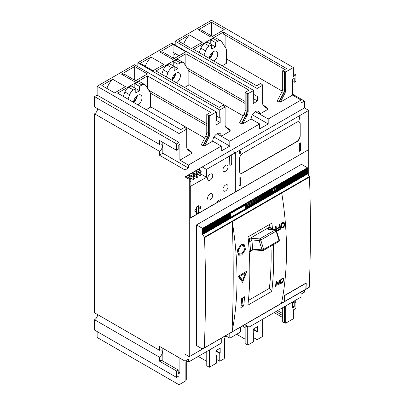 <?xml version="1.0" encoding="UTF-8"?>
<svg xmlns="http://www.w3.org/2000/svg" width="405" height="405" viewBox="0 0 405 405"><rect width="100%" height="100%" fill="white"/><g stroke="black" fill="none" stroke-linecap="round" stroke-linejoin="round"><path stroke-width="0.61" d="M304.454 290.177L304.454 292.147L301.036 294.116L301.036 297.073L248.999 327.118L248.999 322.193L240.464 327.118L240.464 332.044L229.802 338.2L229.802 333.274L221.272 338.2L221.272 343.126L188.421 362.09L185.865 360.612M188.421 362.09L188.421 359.139L185.009 361.108L185.009 354.213L189.277 356.673L308.716 287.712M179.891 358.152L179.891 372.929L178.185 371.942M162.83 361.108L162.83 348.3M186.184 360.799A6.637 3.832 120 0 0 185.865 362.946L185.865 380.811L179.04 384.75L179.04 375.886L176.479 377.364L176.479 370.96L178.185 369.973L178.185 373.911L179.891 372.929M185.865 379.824L186.29 379.576L186.29 361.711A6.034 3.483 120 0 1 186.346 360.89M97.134 331.553L97.134 337.466L179.04 384.75M206.768 361.351L198.232 356.425M216.341 359.275L219.753 361.245L219.753 353.363L220.178 353.114L220.178 348.189L215.916 350.654L215.916 355.58L216.341 355.332L216.341 363.214L209.324 367.264L206.768 365.786L206.768 351.5M216.341 355.332L215.916 355.084M173.067 44.388L159.914 51.977L172.712 59.368L185.865 51.774L173.067 44.388L173.067 52.265L179.04 55.713L175.628 53.743L173.067 55.222M175.198 45.122L175.198 41.183L211.456 20.25L293.362 67.534L285.682 71.968L284.831 71.477L284.401 71.72L282.695 70.738L286.537 68.521L223.403 32.071L193.544 49.309L256.674 85.759L260.516 83.546L262.222 84.529L261.792 84.777L262.648 85.268L262.648 103.133A6.637 3.832 120 0 0 263.792 106.019L268.054 109.239L259.661 114.083A6.034 3.483 120 0 0 258.41 111.324A6.034 3.483 120 0 0 255.393 111.623A6.034 3.483 120 0 0 251.13 119.009L242.737 123.854L246.999 115.719L246.144 115.228A6.637 3.832 -60 0 0 247.288 111.016L247.288 93.15L248.143 93.641L253.687 90.442L171.786 43.153L137.852 62.745L137.852 66.688M159.418 151.273L159.418 155.211L185.009 169.989L188.421 168.019L188.421 165.063L221.272 146.099L212.736 141.173L204.343 146.023L208.605 137.882L207.75 137.391A6.637 3.832 -60 0 0 208.899 133.179L208.899 115.314L209.749 115.805L216.341 112.003L134.44 64.719L97.134 86.255L97.134 95.119L94.578 96.598L94.578 106.94L159.418 144.377A4.222 2.44 120 0 1 161.529 144.165A4.222 2.44 120 0 1 162.4 146.099A4.222 2.44 120 0 1 159.418 151.273L94.578 113.835L94.578 312.837L159.418 350.269L159.418 346.331L185.009 361.108M97.564 108.667L97.564 108.667A4.222 2.44 -60 0 1 94.578 113.835M97.564 314.558L97.564 314.558A4.222 2.44 -60 0 1 94.578 319.732L94.578 330.075L176.479 377.364M257.529 101.032L253.262 98.567L253.262 103.493L257.529 101.032L257.529 96.106L257.104 96.349L253.687 94.38M175.198 41.183L257.104 88.472L257.104 96.349M262.648 85.268L257.104 88.472M191.408 48.575L202.237 42.322L189.439 34.931L178.61 41.183L191.408 48.575M211.456 22.219L198.308 29.813L211.101 37.199L224.254 29.611L211.456 22.219L211.456 35.827M293.362 67.534L293.362 76.403L295.918 74.925L293.362 73.447M221.272 146.099L221.272 151.024L229.802 146.099L229.802 141.173L259.661 123.935L259.661 128.861L268.191 123.935L268.191 119.009L301.036 100.045L292.506 95.119L292.506 79.36L294.212 78.373L294.212 82.311L295.918 81.329L295.918 74.925M305.988 151.176L190.122 218.265L190.122 178.858L189.277 179.349L189.277 356.673M231.857 154.761L229.625 155.859L229.792 164.455A1.463 0.845 120 0 0 230.096 165.124A1.463 0.845 120 0 0 231.22 164.729A1.463 0.845 120 0 0 231.857 163.261L231.857 154.761L235.178 152.847L233.472 151.86L235.345 152.751L235.345 191.96L308.716 149.597L308.716 110.388L304.454 107.927L304.454 101.032L301.036 103.002L301.036 100.045M292.506 94.137L304.454 101.032M308.716 175.674L308.716 149.794M196.526 345.592L196.526 224.912L301.467 164.324L307.435 167.771L202.5 228.359L202.242 229.195L202.5 234.075A0.602 0.349 -120 0 0 202.652 234.505L204.378 237.183A0.602 0.349 60 0 1 204.525 237.629A1509.708 871.636 60 0 1 205.487 290.42A1509.708 871.636 60 0 1 204.302 347.814L202.743 348.062A0.602 0.349 -120 0 0 202.627 348.087A0.602 0.349 -120 0 0 202.5 348.366L202.5 349.039L196.526 345.592M198.485 206.003L198.485 212.357L196.779 213.339L196.779 206.99L198.313 205.907M190.122 186.543L206.504 177.284L201.108 174.17M229.792 155.955L206.504 169.401L206.504 177.284M235.178 152.847L235.173 192.056L220.679 200.424L219.758 199.893M190.294 186.639L190.294 217.971L217.647 202.176L217.647 201.108L220.679 199.356L220.679 200.424M198.658 209.552L198.658 212.453L196.607 213.637L196.607 210.732L194.876 211.734L194.876 209.765L196.607 208.762L196.607 206.889L198.658 205.71L198.658 207.583L200.389 206.58L200.389 208.55L198.485 209.451M225.529 165.316A3.62 2.091 120 0 0 222.968 169.746A3.62 2.091 120 0 0 225.529 171.224A3.62 2.091 120 0 0 228.086 166.794A3.62 2.091 120 0 0 225.529 165.316M210.17 174.18A3.62 2.091 120 0 0 207.613 178.615A3.62 2.091 120 0 0 210.17 180.093A3.62 2.091 120 0 0 212.731 175.659A3.62 2.091 120 0 0 210.17 174.18M225.529 185.019A3.62 2.091 120 0 0 222.968 189.449A3.62 2.091 120 0 0 225.529 190.927A3.62 2.091 120 0 0 228.086 186.497A3.62 2.091 120 0 0 225.529 185.019M210.17 193.884A3.62 2.091 120 0 0 207.613 198.318A3.62 2.091 120 0 0 210.17 199.797A3.62 2.091 120 0 0 212.731 195.362A3.62 2.091 120 0 0 210.17 193.884M309 287.509A0.602 0.349 -120 0 0 309.116 287.479A0.602 0.349 -120 0 0 309.238 287.226A1509.708 871.636 -120 0 0 310.422 229.837A1509.708 871.636 -120 0 0 309.466 177.041L281.738 193.048A334.191 192.947 -120 0 1 286.502 250.325A334.191 192.947 -120 0 1 281.51 303.239L204.059 348.092M196.526 224.912L202.5 228.359M281.51 303.239L284.325 301.609A1509.708 871.636 -120 0 0 284.568 295.447L284.497 301.512A0.602 0.349 60 0 1 284.371 301.766A0.602 0.349 60 0 1 284.275 301.796M307.435 288.451L202.5 349.039M305.775 289.383A0.602 0.349 60 0 0 305.871 289.352A0.602 0.349 60 0 0 305.998 289.099A1509.708 871.636 60 0 0 306.241 282.933L284.568 295.447M281.738 193.048L232.252 221.616A334.191 192.947 60 0 1 237.021 278.893A334.191 192.947 60 0 1 232.03 331.806A1509.708 871.636 -120 0 0 233.214 274.413A1509.708 871.636 -120 0 0 232.252 221.616L204.525 237.629M272.519 229.731A334.191 192.947 60 0 0 271.912 223.104L248.022 236.895A334.191 192.947 -120 0 1 249.819 271.507A334.191 192.947 -120 0 1 247.89 305.173L271.78 291.377L269.381 288.335A330.571 190.856 -120 0 0 271.147 256.238A330.571 190.856 -120 0 0 270.986 246.078M273.441 244.66A334.191 192.947 60 0 1 273.704 257.717A334.191 192.947 60 0 1 271.78 291.377M241.79 254.983L238.682 255.226L237.33 250.184L240.995 244.686L244.139 244.468L245.516 249.531L241.79 254.983M240.848 307.582L243.704 305.937A334.191 192.947 60 0 0 244.569 296.769L241.709 298.419A334.191 192.947 -120 0 1 240.848 307.582M246.878 271.122L238.155 276.347L242.59 282.341L246.878 271.122M281.227 283.363L282.771 282.199L283.53 280.554A334.191 192.947 60 0 0 283.677 279.065L283.176 278.134L282.401 278.296L280.862 279.465L280.123 281.121A334.191 192.947 -120 0 1 279.971 282.604L280.149 283.343L281.227 283.363L279.976 282.644M279.556 279.936L279.025 280.245A334.191 192.947 -120 0 1 278.625 284.315L276.802 281.531L276.002 281.991A334.191 192.947 -120 0 1 275.542 286.649L276.073 286.34A334.191 192.947 60 0 0 276.473 282.381L278.296 285.059L279.096 284.599A334.191 192.947 60 0 0 279.556 279.936M282.594 227.959L284.077 226.76L284.593 224.977A334.191 192.947 60 0 0 284.462 223.327L283.723 222.259L282.892 222.391L281.409 223.59L280.908 225.382A334.191 192.947 -120 0 1 281.04 227.028L281.379 227.863L282.594 227.959L281.05 227.068M280.047 224.031L279.516 224.34A334.191 192.947 -120 0 1 279.718 226.76L277.405 228.096A334.191 192.947 -120 0 1 277.46 228.754L279.769 227.418A334.191 192.947 -120 0 1 279.875 228.845L277.212 230.384A334.191 192.947 -120 0 1 277.258 231.037L280.457 229.195A334.191 192.947 60 0 0 280.047 224.031M276.504 230.809A334.191 192.947 60 0 0 276.139 226.289L275.608 226.597A334.191 192.947 -120 0 1 275.805 229.017L274.362 229.853M275.886 230.055A334.191 192.947 -120 0 0 275.861 229.675L268.596 229.6C267.71 229.458 267.73 229.093 268.662 228.506L269.943 227.767L268.555 227.671L248.265 239.385M309.466 177.041A0.602 0.349 -120 0 0 309.314 176.6L307.587 173.917A0.602 0.349 60 0 1 307.435 173.487L307.182 173.046M202.5 234.075L307.435 173.487M276.529 191.059L272.443 193.494L272.276 188.35L272.276 188.765L202.5 229.048M272.276 192.901L245.855 208.155L245.855 208.453L272.276 193.195L272.018 192.456M272.276 192.016L245.855 207.562L272.276 192.309L272.018 191.57M272.276 191.13L245.855 206.677L272.276 191.423L272.018 190.684M272.276 190.244L245.855 205.791L272.276 190.537L272.018 189.798M272.276 189.358L245.855 204.905L272.276 189.651L272.018 188.912M272.276 193.787L272.018 193.347M202.5 233.482L230.496 217.318L230.496 217.019L202.5 233.184M230.243 217.465L230.582 217.267M202.5 232.597L230.496 216.432L230.496 216.133L202.5 232.298M230.243 216.579L230.496 217.019M202.5 231.711L230.496 215.546L230.496 215.247L202.5 231.412M230.243 215.693L230.496 216.133M202.5 230.82L230.496 214.655L230.496 214.361L202.5 230.526M230.243 214.807L230.496 215.247M202.5 229.934L230.496 213.769L230.496 213.475L202.5 229.64M230.243 213.921L230.496 214.361M245.855 204.611L230.496 213.475L245.683 204.905L245.683 208.646L230.668 217.318L230.668 213.572M307.435 167.771L307.435 168.465L276.701 186.209L276.701 185.794L272.276 188.35M276.529 190.618L276.529 190.173M276.529 186.629L276.529 187.075M276.529 187.515L276.529 187.96M276.529 188.401L276.529 188.846M276.529 189.287L276.529 189.732M276.701 190.644L307.435 172.894L307.435 172.601L276.701 190.35M276.701 189.758L307.435 172.009L307.435 171.715L276.701 189.459M307.182 172.155L307.435 172.601M276.701 188.872L307.435 171.123L307.435 170.829L276.701 188.573M307.182 171.269L307.435 171.715M276.701 187.986L307.435 170.237L307.435 169.943L276.701 187.687M307.182 170.383L307.435 170.829M276.701 187.095L307.435 169.351L307.435 169.052L276.701 186.801M307.182 169.498L307.435 169.943M307.182 168.612L307.435 169.052M272.443 193.494L272.104 193.296M272.443 188.446L276.529 186.087L276.529 191.135M276.362 190.993L276.362 189.808L275.582 191.089L275.729 191.312L276.144 190.866M274.529 191.332L274.529 192.051L274.975 190.78L275.203 191.661L275.425 191.535L275.299 190.517L274.529 191.332M274.828 190.694L275.142 190.76M275.02 190.563L275.425 190.795L275.299 190.517M273.775 192.137L273.765 192.486L274.231 192.147L274.048 191.656A3.756 2.172 -60 0 1 273.846 191.707L274.372 191.347A0.648 0.375 120 0 0 274.357 191.185L273.643 191.464L273.557 191.945L274.119 191.97L273.694 192.183M272.717 192.628L273.142 192.38L273.142 192.851L273.365 192.724L273.365 191.54L273.142 192.183L272.717 192.426L272.717 191.914L272.494 192.046L272.717 193.099L272.494 192.496M274.762 189.418L274.762 189.57A0.526 0.304 -60 0 1 274.848 189.51L274.762 190.244L275.304 189.93L275.101 189.262L274.762 189.418M274.038 190.568L274.585 190.259L274.585 189.621L274.038 189.935L274.038 190.568L274.307 190.532L273.937 190.315M274.575 189.616L274.312 189.661L274.681 189.884M275.243 187.429L275.243 187.586A0.526 0.304 -60 0 1 275.329 187.52L275.243 188.254L275.785 187.945L275.587 187.277L275.243 187.429M274.661 188.421L275.142 188.315L275.137 187.505L274.661 188.421M274.352 187.955L274.352 188.77L274.352 187.955M273.967 188.882A1.104 0.638 120 0 0 273.977 188.988L274.175 188.872A1.023 0.592 -60 0 1 274.17 188.75L274.17 187.758L273.527 188.527L273.522 189.16L273.912 188.846M275.618 190.927L276.144 190.588L275.84 191.059M273.491 191.692L274.089 191.909M273.917 191.94L273.537 191.717M274.372 191.347L274.018 191.14M273.917 191.565L273.8 191.899M274.256 189.641L273.881 190.284M274.185 189.748L274.474 190.011L274.185 190.38L274.185 189.96L274.474 190.011M274.307 190.375L273.942 190.239M275.785 187.945L275.435 187.753M275.643 188.158L275.39 188.011M273.679 188.33L273.8 188.958L273.927 188.401M273.8 188.958L273.471 188.674M269.887 227.63L269.836 226.932A330.571 190.856 -120 0 0 269.608 224.431M269.381 288.335L248.407 300.439M269.836 226.932L269.031 227.569M248.483 241.78A1.205 0.618 -4.9 0 0 249.809 241.567A334.191 192.947 60 0 1 250.487 250.801L252.669 249.541L252.968 249.753L252.598 249.202A334.191 192.947 -120 0 0 251.94 240.337A1.205 0.699 -120 0 0 251.875 239.998L251.601 238.353L259.635 238.894L274.99 230.025L268.596 229.6M248.351 240.307A1.205 0.916 -86.2 0 1 248.614 240.079L251.601 238.353M243.937 246.058L243.192 244.154M237.922 254.537L239.765 254.158M241.284 244.534L243.445 245.688M239.259 253.94L237.208 252.674M241.102 245.896L238.297 250.047L239.325 253.975L241.709 253.793L244.554 249.662L243.511 245.724L241.102 245.896M243.704 305.937L241.982 304.945A331.776 191.55 -120 0 0 242.686 297.852M241.982 304.945L241.076 305.466M241.228 280.483L241.501 279.784M238.434 276.109L240.889 279.425L242.595 280.412L239.649 276.443L245.42 272.985L242.595 280.412M244.579 272.499L245.42 272.985M238.808 275.957L239.649 276.443M283.389 281.1L282.994 280.873L282.001 282.361L282.396 282.599M281.46 282.68L281.941 282.953M280.027 283.08L280.797 283.525M283.161 278.134L283.495 278.326M282.817 278.149L283.637 278.62M282.371 278.316L283.677 279.065M283.054 280.28L283.53 280.554M282.822 281.394L283.171 281.596M282.422 281.996L282.771 282.199M282.001 282.361L280.949 282.882L280.032 282.022M279.992 282.427L280.7 282.837M280.002 282.325L280.554 282.644M280.255 280.579L280.655 280.812A334.191 192.947 60 0 1 280.508 282.3M280.432 280.164L280.781 280.361L281.637 279.303L282.695 278.787L283.141 279.374A334.191 192.947 -120 0 1 282.994 280.862M280.655 280.812L280.781 280.361M280.665 279.774L280.989 279.961M280.923 279.404L281.272 279.607M281.232 279.07L281.637 279.303M281.86 278.61L282.346 278.893M282.123 278.458L282.695 278.787M282.209 278.407L282.943 278.832M277.253 283.52L278.625 284.315M279.096 284.599L277.379 283.606A331.776 191.55 -120 0 0 277.379 283.591L277.329 283.632M275.992 282.103L276.473 282.381M275.602 286.072L276.073 286.34M282.7 222.502L283.93 223.636A334.191 192.947 -120 0 1 284.062 225.286L283.257 226.896L283.738 227.185M282.71 227.21L283.303 227.549M281.192 227.559L282.138 228.106M283.708 222.259L284.113 222.492M283.323 222.249L284.33 222.831M282.862 222.406L284.462 223.327M284.011 224.638L284.593 224.977M284.057 225.296L284.548 225.575M283.971 225.869L284.401 226.117M283.647 226.511L284.077 226.76M283.257 226.896L282.179 227.402L280.989 226.385M281.024 226.83L281.895 227.337M281.014 226.714L281.693 227.109M280.954 224.79L281.44 225.074A334.191 192.947 60 0 1 281.571 226.724M281.065 224.335L281.495 224.583L282.239 223.459L283.601 223.023M281.44 225.074L281.495 224.583M281.247 223.919L281.642 224.152M281.46 223.525L281.89 223.778M281.743 223.175L282.239 223.459M282.351 222.704L282.948 223.049M282.614 222.548L283.313 222.952M279.865 228.85L280.457 229.195M279.172 227.073L279.769 227.418M275.263 229.331L275.861 229.675M305.588 289.479A0.602 0.349 -120 0 0 305.699 289.453A0.602 0.349 -120 0 0 305.826 289.2L306.064 283.227L284.735 295.539M191.094 178.296L190.122 178.858L188.588 177.972M304.454 107.927L186.027 176.297L188.588 177.775M186.027 176.297L185.009 176.884L189.277 179.349M202.237 166.941L206.504 169.401M235.345 152.751L308.716 110.388M185.009 169.989L185.009 176.884M178.185 369.973L161.124 360.121L159.418 361.108L159.418 357.164A4.222 2.44 120 0 0 162.4 351.996A4.222 2.44 120 0 0 161.529 350.062A4.222 2.44 120 0 0 159.418 350.269M159.418 357.164L94.578 319.732M159.418 361.108L176.479 370.96M94.578 96.598L176.479 143.881L176.479 150.285L178.185 149.303L178.185 145.36L179.891 144.377L179.891 160.137L188.421 165.063M159.418 144.377L159.418 140.434L176.479 150.285M176.479 143.881L179.04 142.408L97.134 95.119M97.134 86.255L179.04 133.539L179.04 142.408M208.899 115.314L208.474 115.562L206.768 114.574L206.768 132.44A6.034 3.483 -60 0 1 205.725 136.267L201.219 144.869L202.925 145.856L203.492 145.527L204.343 146.023M186.29 128.861L186.29 128.37L184.584 127.383L180.746 129.6L117.612 93.15L147.471 75.907L210.605 112.357L206.768 114.574M186.29 128.37L185.865 128.613L186.715 129.104L179.04 133.539M134.673 66.552L121.52 74.145L134.318 81.532L147.471 73.938L134.673 66.552L134.673 80.16M112.656 79.264L101.827 85.516L114.625 92.902L125.454 86.65L112.656 79.264A16.894 9.75 120 0 0 106.819 88.396M216.341 112.003L216.341 119.885L215.916 120.128L215.916 125.054L220.178 122.593L215.916 120.128M220.178 122.593L220.178 117.668L219.753 117.916L216.341 115.941M137.852 62.745L219.753 110.033L219.753 117.916M247.288 93.15L246.863 93.398L245.157 92.411L245.157 110.276A6.034 3.483 -60 0 1 244.114 114.104L239.613 122.705L241.319 123.687L241.881 123.363L242.737 123.854M224.684 106.697L224.684 106.201L222.978 105.219L219.135 107.431L156.001 70.986L185.865 53.743L248.999 90.194L245.157 92.411M224.684 106.201L224.254 106.449L225.109 106.94L219.753 110.033M151.05 57.1L140.221 63.347L153.019 70.738L163.848 64.486L151.05 57.1A16.894 9.75 120 0 0 145.213 66.233M253.687 90.442L253.687 98.319L253.262 98.567M173.067 52.265L173.067 57.991M174.079 58.578L163.929 52.716A16.894 9.75 120 0 0 159.914 51.977M174.773 58.178L173.067 57.191M246.999 115.719A6.637 3.832 120 0 0 248.143 111.507L248.143 93.641M262.222 84.529L262.222 85.02M262.855 104.617A6.034 3.483 120 0 0 263.265 105.022L267.766 108.418L267.315 108.682M226.39 58.917L282.219 91.15M292.506 95.119L280.275 102.181L279.42 101.69L278.858 102.014L277.152 101.032L281.652 92.431A6.034 3.483 -60 0 0 282.695 88.604L282.695 70.738M268.191 119.009L255.393 111.623M220.882 40.88L216.189 38.171A6.034 3.483 120 0 0 213.172 38.47L210.772 39.857L215.465 42.566L217.865 41.178A6.034 3.483 -60 0 1 220.882 40.88A6.034 3.483 -60 0 1 221.621 41.599L225.879 48.266A6.034 3.483 -60 0 1 226.39 50.306L226.39 63.352L222.122 65.812M223.403 32.071L223.403 34.04L284.831 69.508M225.109 47.061L225.109 35.027M209.339 57.793A6.034 3.483 120 0 0 212.534 52.265M278.858 102.014L283.358 93.418A6.034 3.483 120 0 0 284.401 89.586L284.401 71.72M280.275 102.181L284.538 94.046L283.682 93.55A6.637 3.832 -60 0 0 284.831 89.343L284.831 71.477M283.682 93.55L279.42 101.69M285.682 71.968L285.682 89.834A6.637 3.832 120 0 1 284.538 94.046M294.212 82.311L292.506 81.329M268.191 123.935L252.381 114.807M259.661 123.935L251.13 119.009M229.802 141.173L221.272 136.247A6.034 3.483 120 0 0 220.021 133.488A6.034 3.483 120 0 0 217.004 133.787A6.034 3.483 120 0 0 212.736 141.173M225.109 106.94L225.109 124.806A6.637 3.832 120 0 0 226.253 127.691L230.516 130.911L221.272 136.247L217.004 133.787M229.777 130.354L230.227 130.091L225.722 126.694A6.034 3.483 120 0 1 225.317 126.289M184.584 87.485L188.852 85.025L188.852 71.979A6.034 3.483 -60 0 0 188.34 69.938L184.083 63.271A6.034 3.483 -60 0 0 183.344 62.552A6.034 3.483 -60 0 0 180.326 62.851L175.633 60.142A6.034 3.483 120 0 1 178.651 59.844L183.344 62.552M188.852 84.544L243.172 115.906M229.802 146.099L213.987 136.971M186.715 129.104L186.715 146.969A6.637 3.832 120 0 0 187.864 149.86L192.122 153.075L179.891 160.137M191.383 152.518L191.833 152.255L187.333 148.858A6.034 3.483 120 0 1 186.928 148.453M150.457 106.697L204.783 138.059M146.19 109.649L150.457 107.188L150.457 94.147A6.034 3.483 -60 0 0 149.946 92.102L145.689 85.44A6.034 3.483 -60 0 0 144.95 84.716A6.034 3.483 -60 0 0 141.937 85.015L137.244 82.306A6.034 3.483 120 0 1 140.257 82.007L144.95 84.716M188.421 168.019L162.83 153.242L162.83 142.408M162.83 153.242L159.418 155.211M147.471 75.907L147.471 88.229M133.599 101.523A6.034 3.483 120 0 0 136.794 95.995M148.716 90.173L206.768 123.687M150.346 93.084L206.768 125.656M208.474 115.562L208.474 133.427A6.034 3.483 120 0 1 207.431 137.255L205.725 136.267M207.75 137.391L203.492 145.527M202.925 145.856L207.431 137.255M209.749 115.805L209.749 133.67A6.637 3.832 120 0 1 208.605 137.882M185.865 53.743L185.865 66.061M171.993 79.36A6.034 3.483 120 0 0 175.183 73.832M187.105 68.005L245.157 101.523M188.74 70.931L245.157 103.503M246.863 93.398L246.863 111.259A6.034 3.483 120 0 1 245.82 115.091L244.114 114.104M246.144 115.228L241.881 123.363M241.319 123.687L245.82 115.091M173.234 65.853L173.234 61.53L175.633 60.142M166.389 76.98L168.024 72.546A6.034 3.483 -60 0 1 171.776 67.787L174.18 66.4L169.487 63.691L167.088 65.078A6.034 3.483 120 0 0 163.331 69.837L161.701 74.272M175.699 73.432A6.034 3.483 -60 0 1 171.907 80.003M177.927 68.566L174.18 66.4L174.18 70.728L177.927 68.566L177.927 64.238L180.326 62.851M176.469 82.797A6.034 3.483 120 0 0 180.412 75.608A6.034 3.483 120 0 0 179.162 72.849A6.034 3.483 120 0 0 174.666 74.307A6.034 3.483 120 0 0 171.892 80.16M173.234 61.53L177.927 64.238M128 99.149L129.63 94.709A6.034 3.483 -60 0 1 133.387 89.951L135.786 88.568L131.093 85.855L128.694 87.242A6.034 3.483 120 0 0 124.937 92.001L123.307 96.436M134.84 88.022L134.84 83.693L137.244 82.306M137.305 95.6A6.034 3.483 -60 0 1 133.513 102.166M139.533 90.73L135.786 92.892L135.786 88.568L139.533 90.73L139.533 86.402L141.937 85.015M134.84 83.693L139.533 86.402M138.075 104.966A6.034 3.483 120 0 0 142.023 97.772A6.034 3.483 120 0 0 140.773 95.013A6.034 3.483 120 0 0 136.272 96.476A6.034 3.483 120 0 0 133.503 102.323M210.772 39.857L210.772 44.18M215.465 42.566L215.465 46.889L211.719 49.056L211.719 44.727L207.026 42.019L204.626 43.406A6.034 3.483 120 0 0 200.87 48.165L199.24 52.599M213.045 51.87A6.034 3.483 -60 0 1 209.299 58.406M203.933 55.308L205.563 50.873A6.034 3.483 -60 0 1 209.314 46.114L211.719 44.727L215.465 46.889M213.987 61.114A6.034 3.483 120 0 0 217.763 54.047A6.034 3.483 120 0 0 216.513 51.283A6.034 3.483 120 0 0 212.093 52.665A6.034 3.483 120 0 0 209.258 58.386M135.685 80.742L125.535 74.879A16.894 9.75 120 0 0 121.52 74.145M199.68 173.284L199.68 172.419M199.68 170.328L199.68 168.419M192.907 177.253L194.506 176.327M196.319 175.284L197.918 174.358M239.092 186.128L239.092 178.291L240.271 177.608L240.271 185.444L239.092 186.128M299.356 143.497L300.535 142.813L300.535 150.65L299.356 151.333L299.356 143.497M239.573 153.794L239.573 151.409L240.271 151.004L240.271 153.389L239.573 153.794M299.356 116.893L300.054 116.488L300.054 118.873L299.356 119.278L299.356 116.893M239.441 171.026L239.441 159.104A4.647 2.683 120 0 1 242.727 153.414L296.9 122.138A4.647 2.683 120 0 1 299.224 121.905A4.647 2.683 120 0 1 300.186 124.031L300.186 135.953A4.647 2.683 120 0 1 296.9 141.644L242.727 172.92A4.647 2.683 120 0 1 240.403 173.153A4.647 2.683 120 0 1 239.441 171.026M240.099 177.709L240.271 185.444M240.099 185.348L239.092 185.93M300.368 142.914L300.535 150.65M300.368 150.554L299.356 151.136M240.099 151.106L240.271 153.389M240.099 153.292L239.573 153.596M299.882 116.584L300.054 118.873M299.882 118.776L299.356 119.08M299.138 121.859A4.647 2.683 -60 0 1 300.014 123.935L300.014 135.857A4.647 2.683 -60 0 1 296.728 141.542L242.554 172.824A4.647 2.683 -60 0 1 240.317 173.097M194.157 177.977A0.906 0.521 120 0 0 193.463 178.22A0.906 0.521 120 0 0 193.069 179.131A0.906 0.521 120 0 0 193.256 179.547A0.906 0.521 120 0 0 193.949 179.304A0.906 0.521 120 0 0 194.344 178.392A0.906 0.521 120 0 0 194.157 177.977L189.894 175.512A0.906 0.521 120 0 0 189.013 175.993M197.574 176.008A0.906 0.521 120 0 0 196.876 176.251A0.906 0.521 120 0 0 196.481 177.162A0.906 0.521 120 0 0 196.668 177.572A0.906 0.521 120 0 0 197.367 177.329A0.906 0.521 120 0 0 197.761 176.423A0.906 0.521 120 0 0 197.574 176.008L193.306 173.542A0.906 0.521 120 0 0 192.426 174.023M200.986 174.039A0.906 0.521 120 0 0 200.288 174.277A0.906 0.521 120 0 0 199.893 175.188A0.906 0.521 120 0 0 200.08 175.603A0.906 0.521 120 0 0 200.779 175.36A0.906 0.521 120 0 0 201.174 174.449A0.906 0.521 120 0 0 200.986 174.039L196.719 171.573A0.906 0.521 120 0 0 195.843 172.054M190.932 177.405A0.906 0.521 120 0 0 190.745 176.99A0.906 0.521 120 0 0 190.051 177.233A0.906 0.521 120 0 0 189.656 178.144A0.906 0.521 120 0 0 189.844 178.559A0.906 0.521 120 0 0 190.537 178.316A0.906 0.521 120 0 0 190.932 177.405M194.344 175.436A0.906 0.521 120 0 0 194.157 175.021A0.906 0.521 120 0 0 193.463 175.264A0.906 0.521 120 0 0 193.069 176.175A0.906 0.521 120 0 0 193.256 176.59A0.906 0.521 120 0 0 193.949 176.347A0.906 0.521 120 0 0 194.344 175.436M197.761 173.467A0.906 0.521 120 0 0 197.574 173.051A0.906 0.521 120 0 0 196.876 173.294A0.906 0.521 120 0 0 196.481 174.206A0.906 0.521 120 0 0 196.668 174.621A0.906 0.521 120 0 0 197.367 174.378A0.906 0.521 120 0 0 197.761 173.467M201.174 171.497A0.906 0.521 120 0 0 200.986 171.082A0.906 0.521 120 0 0 200.288 171.325A0.906 0.521 120 0 0 199.893 172.236A0.906 0.521 120 0 0 200.08 172.646A0.906 0.521 120 0 0 200.779 172.403A0.906 0.521 120 0 0 201.174 171.497M190.122 181.541A0.906 0.521 120 0 0 190.932 180.362A0.906 0.521 120 0 0 190.745 179.947A0.906 0.521 120 0 0 190.122 180.119M231.69 154.664L231.69 163.164A1.463 0.845 -60 0 1 231.108 164.572A1.463 0.845 -60 0 1 230.015 165.063M196.607 210.732L196.152 210.468L196.152 209.026M198.485 209.193L200.389 208.55M194.876 211.734L196.152 210.468M284.401 306.676L284.401 322.932L284.831 322.689L285.682 323.18L293.362 318.745L293.362 309.881L295.918 308.402L295.918 301.998L294.212 302.986L292.506 301.998L292.506 307.911L294.212 306.924L292.506 305.942M294.212 301.016L295.918 301.998M253.687 337.709L257.104 339.679L262.648 336.479L262.648 319.241M282.695 317.515L274.165 312.589M284.401 322.932L282.695 321.95L282.695 307.663M257.104 339.679L257.104 331.801L253.262 329.584M257.104 331.801L257.529 331.553L253.262 329.088L253.262 334.014L253.687 333.771L253.262 333.523M257.529 331.553L257.529 326.627L253.262 329.088M219.753 361.245L224.254 358.643L224.254 340.777A6.637 3.832 120 0 1 225.403 336.57L225.767 335.872M224.254 357.661L224.684 357.412L224.684 339.547A6.034 3.483 120 0 1 225.089 337.218M245.157 339.188L236.626 334.262M253.687 333.771L253.687 341.653L247.718 345.1L245.157 343.622L245.157 325.757A6.034 3.483 -60 0 0 245.081 324.856M247.718 345.1L247.718 327.235A6.034 3.483 120 0 0 247.637 326.334M242.377 326.015L245.157 327.625M229.802 338.2L225.534 335.74M248.999 327.118L244.731 324.658M209.324 367.264L209.324 350.026M220.178 353.114L215.916 350.654M219.753 353.363L215.916 351.145M285.682 323.18L285.682 305.942M294.212 302.986L294.212 306.924M284.831 322.689L284.831 306.433M282.695 315.546L275.871 311.602M277.577 310.62L282.695 313.576M189.439 34.931A16.894 9.75 120 0 0 183.602 44.064M212.473 36.415L202.318 30.552A16.894 9.75 120 0 0 198.308 29.813M203.016 348.067L202.5 348.366M305.998 289.099L309.238 287.226M204.378 237.183L309.314 176.6M307.587 173.917L202.652 234.505M275.592 190.973L275.992 191.206M274.342 191.813L274.063 191.651M273.937 192.421L273.608 192.233M249.981 251.48A1.205 0.916 -86.2 0 1 249.556 251.581A1.205 0.916 -86.2 0 1 249.202 251.465M271.173 229.64A334.191 192.947 -120 0 0 271.137 229.25A1.205 0.618 -4.9 0 0 271.492 228.759L271.568 229.665M270.54 229.594L271.137 229.25A1.205 0.699 -120 0 0 269.943 227.767A1.205 0.916 -86.2 0 1 270.368 227.661L268.955 227.564M263.255 250.447A1.205 0.916 -86.2 0 1 262.83 250.548A1.205 0.916 -86.2 0 1 262.06 249.839A1.205 0.354 -17.4 0 0 263.69 249.399A1.205 0.699 60 0 1 263.513 250.391L278.873 241.522A1.205 0.699 -120 0 0 279.05 240.529A1.205 0.354 -17.4 0 0 279.42 240.119L276.488 230.764A1.205 0.354 162.6 0 1 276.119 231.179L260.759 240.043L263.69 249.399L279.05 240.529L276.119 231.179A1.205 0.699 -120 0 0 274.99 230.025A1.205 0.916 -86.2 0 1 275.415 229.924A1.205 1.205 0 0 1 276.488 230.764M251.875 239.998L259.129 240.484L262.06 249.839L252.598 249.202M248.326 240.059L248.614 240.079A1.205 0.699 60 0 1 249.809 241.567L251.94 240.337M249.171 250.994A1.205 0.643 176.6 0 0 250.487 250.801A1.205 0.699 60 0 1 250.239 251.424L252.907 249.885L262.83 250.548A1.205 1.205 0 0 0 263.513 250.391M268.662 228.506A1.205 0.699 60 0 1 269.75 229.544M260.759 240.043A1.205 0.354 162.6 0 1 259.129 240.484A1.205 0.916 -86.2 0 1 259.635 238.894A1.205 0.699 60 0 1 260.759 240.043M284.497 301.512L305.826 289.2M282.695 88.604L284.401 89.586M284.831 89.343L285.682 89.834M283.358 93.418L281.652 92.431M206.768 132.44L208.474 133.427M208.899 133.179L209.749 133.67M245.157 110.276L246.863 111.259M247.288 111.016L248.143 111.507M168.024 72.546L163.331 69.837M167.088 65.078L171.776 67.787M129.63 94.709L124.937 92.001M128.694 87.242L133.387 89.951M217.865 41.178L213.172 38.47M205.563 50.873L200.87 48.165M204.626 43.406L209.314 46.114M247.718 327.235L245.157 325.757M204.181 348.062L284.204 301.867M305.871 289.352L309.116 287.479M273.815 192.253L273.39 192.005M274.929 189.489L274.504 189.246M274.413 189.803L273.988 189.56M274.2 190.39L273.77 190.142M275.41 187.505L274.985 187.257M273.704 188.968L273.279 188.725M249.207 251.561L249.556 251.581A1.205 1.205 0 0 0 250.239 251.424M278.873 241.522A1.205 1.205 0 0 0 279.42 240.119M271.492 228.759A1.205 1.205 0 0 0 270.368 227.661M284.371 301.766L305.699 289.453M187.788 175.284L190.745 176.99M188.588 177.835L189.844 178.559M191.201 173.315L194.157 175.021M189.388 174.358L193.256 176.59M194.613 171.34L197.574 173.051M192.8 172.388L196.668 174.621M198.025 169.371L200.986 171.082M196.212 170.419L200.08 172.646M190.122 179.587L190.745 179.947M190.72 178.084L193.256 179.547M194.132 176.109L196.668 177.572M197.544 174.14L200.08 175.603"/></g></svg>
